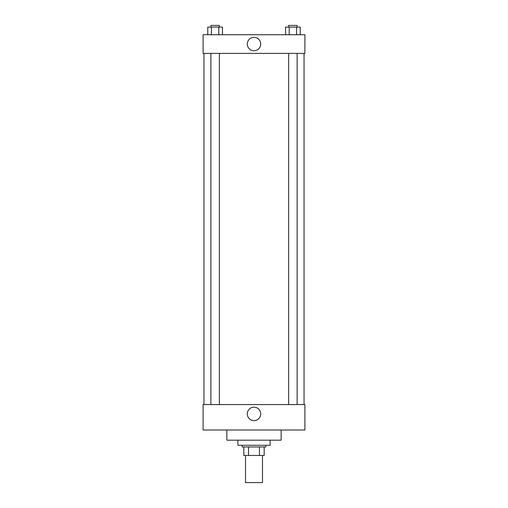 <?xml version="1.0" encoding="UTF-8"?>
<svg xmlns="http://www.w3.org/2000/svg" width="508" height="508" viewBox="0 0 508 508"><rect width="100%" height="100%" fill="white"/><g stroke="black" fill="none" stroke-linecap="round" stroke-linejoin="round"><path stroke-width="0.76" d="M245.516 455.454L245.516 482.6L262.484 482.6L262.484 455.454M259.474 446.976L259.474 455.454L243.821 455.454L243.821 446.976M259.474 455.454L264.179 455.454L264.179 446.976L264.179 455.454M265.875 445.275L265.875 446.976L242.126 446.976L242.126 445.275M248.526 446.976L248.526 455.454M237.884 440.188L237.884 445.275L270.116 445.275L270.116 440.188M226.854 430.009L226.854 440.188L281.146 440.188L281.146 430.009M203.105 430.009L304.895 430.009L203.105 430.009L203.105 404.565L304.895 404.565L304.895 430.009M247.288 413.893A6.712 6.712 0 0 1 257.353 408.083A6.712 6.712 0 0 1 257.353 419.703A6.712 6.712 0 0 1 247.288 413.893M304.044 53.391L304.044 404.565M304.895 53.391L203.105 53.391L203.105 34.728L304.895 34.728L304.895 53.391M260.712 44.063A6.712 6.712 0 0 1 250.647 49.873A6.712 6.712 0 0 1 250.647 38.252A6.712 6.712 0 0 1 260.712 44.063M300.228 34.728L300.228 27.095L285.534 27.095L285.534 34.728M296.558 27.095L296.558 34.728M289.211 27.095L289.211 34.728M288.639 27.095L288.639 25.4L297.123 25.4L297.123 27.095M222.466 34.728L222.466 27.095L207.772 27.095L207.772 34.728M218.789 27.095L218.789 34.728M211.442 27.095L211.442 34.728M210.877 27.095L210.877 25.4L219.361 25.4L219.361 27.095M203.956 53.391L203.956 404.565M297.123 404.565L297.123 53.391M288.639 404.565L288.639 53.391M210.877 53.391L210.877 404.565M219.361 53.391L219.361 404.565"/></g></svg>
